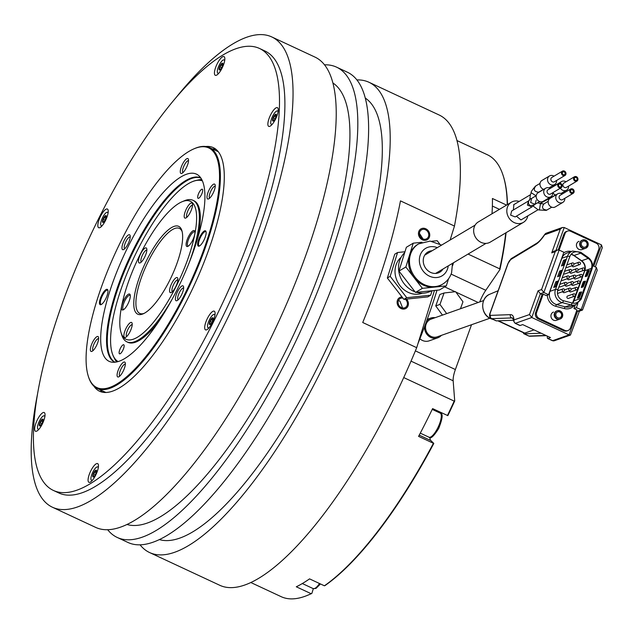 <?xml version="1.0" encoding="UTF-8"?>
<svg xmlns="http://www.w3.org/2000/svg" width="634" height="634" viewBox="0 0 634 634"><rect width="100%" height="100%" fill="white"/><g stroke="black" fill="none" stroke-linecap="round" stroke-linejoin="round"><path stroke-width="0.95" d="M559.148 250.058L543.853 292.504L548.576 294.707L563.872 252.261L559.148 250.058L557.254 250.05L555.21 251.658L541.547 289.572L538.06 290.808L540.366 293.74L542.118 294.556L543.203 294.176L536.673 312.285A4.692 4.28 -109.4 0 0 539.193 318.419L564.831 330.377A4.692 4.28 -109.4 0 0 567.921 330.552L566.844 330.932A4.692 4.28 -109.4 0 1 563.753 330.758L538.115 318.799A4.692 4.28 -109.4 0 1 535.595 312.665L542.118 294.556M576.663 310.668L577.606 311.112L569.039 334.879L531.799 317.507L540.366 293.74L543.853 292.504L541.547 289.572M567.921 330.552A4.692 4.28 -109.4 0 0 570.41 328.016L576.94 309.907L573.968 308.52L576.377 307.672L582.503 310.058L579.008 311.294L577.606 311.112L581.101 309.875L596.396 267.429L592.552 265.638M548.576 294.707L546.167 295.555L543.203 294.176M592.838 265.773L598.758 249.352A4.692 4.28 -109.4 0 0 596.237 243.218L570.6 231.259A4.692 4.28 -109.4 0 0 567.509 231.085A4.692 4.28 -109.4 0 0 565.021 233.621L559.109 250.042M573.968 308.52L575.284 304.883M579.008 241.316A4.375 3.994 70.6 0 0 579.032 249.408A4.375 3.994 70.6 0 0 581.917 249.574L585.182 248.425A4.375 3.994 70.6 0 1 579.69 244.066A4.375 3.994 70.6 0 1 582.266 240.167L582.741 240.001A4.375 3.994 70.6 0 0 582.765 248.092A4.375 3.994 70.6 0 0 588.233 244.359A4.375 3.994 70.6 0 0 582.741 240.001M553.514 312.063A4.375 3.994 70.6 0 0 553.545 320.154A4.375 3.994 70.6 0 0 556.43 320.313L559.687 319.164A4.375 3.994 70.6 0 1 554.195 314.805A4.375 3.994 70.6 0 1 556.779 310.914L557.246 310.747A4.375 3.994 70.6 0 0 557.278 318.831A4.375 3.994 70.6 0 0 562.738 315.106A4.375 3.994 70.6 0 0 557.246 310.747M561.486 265.939L563.888 265.099L565.924 259.433L563.523 260.281L561.486 265.939M559.656 271.035L562.049 270.187A7.814 2.132 -160.2 0 0 561.51 270.575L560.844 271.019A3.122 0.848 -160.2 0 0 559.663 271.043L557.611 276.693L560.012 275.845L562.049 270.187M555.78 281.789L558.174 280.941A7.814 2.132 -160.2 0 0 557.635 281.33L556.969 281.773A3.122 0.848 -160.2 0 0 555.788 281.789L553.736 287.448L556.137 286.6L558.174 280.941M569.839 256.556L557.912 289.659A8.131 7.418 70.6 0 0 562.279 300.294A8.131 7.418 70.6 0 0 563.531 300.746L572.169 303.028A8.131 7.418 70.6 0 0 576.266 302.878A8.131 7.418 70.6 0 0 580.578 298.487L591.435 268.372A8.131 7.418 70.6 0 0 588.241 258.418L580.689 253.148A8.131 7.418 70.6 0 0 574.15 252.158A8.131 7.418 70.6 0 0 569.839 256.556A3.122 0.848 -160.2 0 0 567.446 256.294L561.867 258.26A1.561 0.428 19.8 0 1 561.7 258.292M579.46 292.488L578.065 297.441L579.365 297.623L577.471 298.075M587.211 270.98L585.816 275.941L587.108 276.115L585.222 276.567M583.335 281.734L581.941 286.695L583.232 286.869L581.338 287.527M581.457 260.796A8.567 7.822 -109.4 0 1 584.683 270.773M571.48 271.146A1.252 1.141 70.6 0 1 570.814 271.82A1.252 1.252 0 0 0 571.282 269.759A1.252 1.252 0 0 0 569.982 269.458A1.252 1.141 70.6 0 0 569.586 271.471A1.252 1.141 70.6 0 0 570.814 271.82L564.783 273.951A1.252 1.141 -109.4 0 1 563.658 273.706M569.142 277.621A1.252 1.141 70.6 0 1 568.476 278.302A1.252 1.252 0 0 0 568.952 276.242A1.252 1.252 0 0 0 567.644 275.941A1.252 1.141 70.6 0 0 567.248 277.946A1.252 1.141 70.6 0 0 568.476 278.302L562.445 280.426A1.252 1.141 -109.4 0 1 561.328 280.188M566.804 284.103A1.252 1.141 70.6 0 1 566.146 284.777A1.252 1.252 0 0 0 566.614 282.716A1.252 1.252 0 0 0 565.314 282.423A1.252 1.141 70.6 0 0 564.918 284.428A1.252 1.141 70.6 0 0 566.146 284.777L560.115 286.909A1.252 1.141 -109.4 0 1 558.99 286.663M580.324 263.918A1.252 1.141 70.6 0 1 579.658 264.592A1.252 1.252 0 0 0 580.134 262.531A1.252 1.252 0 0 0 578.826 262.23A1.252 1.141 70.6 0 0 578.43 264.243A1.252 1.141 70.6 0 0 579.658 264.592L573.627 266.724A1.252 1.141 -109.4 0 1 572.082 265.717M584.5 269.648A1.252 1.141 70.6 0 1 583.835 270.322A1.252 1.252 0 0 0 584.302 268.261A1.252 1.252 0 0 0 583.003 267.968A1.252 1.141 70.6 0 0 582.606 269.973A1.252 1.141 70.6 0 0 583.835 270.322L577.804 272.454A1.252 1.141 -109.4 0 1 576.258 271.447M577.986 270.393A1.252 1.141 70.6 0 1 577.32 271.075A1.252 1.252 0 0 0 577.796 269.014A1.252 1.252 0 0 0 576.488 268.713A1.252 1.141 70.6 0 0 576.092 270.718A1.252 1.141 70.6 0 0 577.32 271.075L571.289 273.199A1.252 1.141 -109.4 0 1 569.744 272.2M582.163 276.131A1.252 1.141 70.6 0 1 581.497 276.804A1.252 1.252 0 0 0 581.972 274.744A1.252 1.252 0 0 0 580.665 274.443A1.252 1.141 70.6 0 0 580.269 276.456A1.252 1.141 70.6 0 0 581.497 276.804L575.466 278.936A1.252 1.141 -109.4 0 1 573.921 277.93M575.656 276.876A1.252 1.141 70.6 0 1 574.99 277.549A1.252 1.252 0 0 0 575.458 275.489A1.252 1.252 0 0 0 574.158 275.196A1.252 1.141 70.6 0 0 573.762 277.201A1.252 1.141 70.6 0 0 574.99 277.549L568.96 279.681A1.252 1.141 -109.4 0 1 567.406 278.675M579.825 282.606A1.252 1.141 70.6 0 1 579.167 283.287A1.252 1.252 0 0 0 579.635 281.227A1.252 1.252 0 0 0 578.335 280.925A1.252 1.141 70.6 0 0 577.939 282.93A1.252 1.141 70.6 0 0 579.167 283.287L573.136 285.411A1.252 1.141 -109.4 0 1 571.583 284.412M577.495 289.088A1.252 1.141 70.6 0 1 576.829 289.762A1.252 1.252 0 0 0 577.305 287.701A1.252 1.252 0 0 0 575.997 287.408A1.252 1.141 70.6 0 0 575.601 289.413A1.252 1.141 70.6 0 0 576.829 289.762L570.798 291.894A1.252 1.141 -109.4 0 1 569.253 290.887M573.318 283.358A1.252 1.141 70.6 0 1 572.653 284.032A1.252 1.252 0 0 0 573.128 281.971A1.252 1.252 0 0 0 571.82 281.67A1.252 1.141 70.6 0 0 571.424 283.683A1.252 1.141 70.6 0 0 572.653 284.032L566.622 286.164A1.252 1.141 -109.4 0 1 565.076 285.157M570.98 289.833A1.252 1.141 70.6 0 1 570.323 290.515A1.252 1.252 0 0 0 570.79 288.454A1.252 1.252 0 0 0 569.483 288.153A1.252 1.141 70.6 0 0 569.086 290.158A1.252 1.141 70.6 0 0 570.323 290.515L564.284 292.639A1.252 1.141 -109.4 0 1 562.738 291.64M573.659 293.883A1.252 1.252 0 0 1 575.252 295.492A1.252 1.252 0 0 1 574.491 296.244L568.46 298.376A1.252 1.141 -109.4 0 1 566.97 296.688A1.252 1.141 -109.4 0 1 567.628 296.015L573.659 293.883A1.252 1.141 70.6 0 0 573.263 295.896A1.252 1.141 70.6 0 0 575.157 295.571M564.474 290.586A1.252 1.141 70.6 0 1 563.808 291.26A1.252 1.252 0 0 0 564.276 289.199A1.252 1.252 0 0 0 562.976 288.898A1.252 1.141 70.6 0 0 562.58 290.911A1.252 1.141 70.6 0 0 563.808 291.26L557.777 293.391A1.252 1.141 -109.4 0 1 557.484 293.447M573.81 264.663A1.252 1.141 70.6 0 1 573.152 265.337A1.252 1.252 0 0 0 573.619 263.276A1.252 1.252 0 0 0 572.312 262.983A1.252 1.141 70.6 0 0 571.916 264.988A1.252 1.141 70.6 0 0 573.152 265.337L567.113 267.469A1.252 1.141 -109.4 0 1 565.996 267.223M578.779 297.663L580.799 292.052L579.896 292.345L581.616 291.894L579.365 297.623M578.065 297.441L577.479 298.162M577.843 297.211L577.471 298.02M586.529 276.155L588.55 270.552L587.647 270.837L589.366 270.385L587.108 276.115M585.816 275.941L585.23 276.654M585.594 275.703L585.222 276.511M582.654 286.909L584.675 281.306L583.771 281.591L585.491 281.139L583.232 286.869M581.941 286.695L581.354 287.408M581.719 286.457L581.346 287.265M565.924 259.449A7.814 2.132 -160.2 0 0 565.385 259.821L564.72 260.273A3.122 0.848 -160.2 0 0 563.539 260.289M576.377 307.672L577.828 303.646M596.396 267.429L597.228 270.163L582.503 310.058M555.939 250.517L564.228 227.527L601.468 244.89L602.3 247.632L595.342 266.938M558.221 249.875L563.943 234.001A4.692 4.28 -109.4 0 1 566.424 231.465L567.509 231.085M564.228 227.527L562.334 227.519L560.29 229.12L544.63 234.802A27.199 8.274 115 0 1 535.77 244.423A2.504 2.171 -121.1 0 1 536.633 243.29L511.416 258.529A2.504 2.171 -121.1 0 0 510.552 259.663A3.749 1.141 -65 0 0 508.088 263.475L490.439 312.451A3.749 1.141 -65 0 0 490.478 315.375L510.465 314.646A27.199 8.274 115 0 1 513.968 319.908L529.493 314.575L538.06 290.808M557.254 250.05L553.767 251.286L551.723 252.887L560.29 229.12M513.968 319.908A2.504 2.068 177.1 0 0 513.627 321.042L515.117 323.292A3.122 0.951 -65 0 0 515.418 323.292L531.799 317.507L529.493 314.575M547.142 336.012A24.694 7.513 115 0 1 547.388 337.89A3.122 0.951 -65 0 0 547.641 338.461A3.122 0.951 -65 0 0 547.942 338.461L550.478 337.565L522.678 324.6L520.142 325.496A3.122 0.951 115 0 1 519.84 325.496L515.117 323.292M547.942 338.461L552.666 340.664L569.039 334.879L570.441 335.061L579.413 311.151M490.439 312.451A2.504 0.682 -160.2 0 0 490.248 312.61C489.028 315.185 489.408 317.19 491.398 318.617L496.121 320.812A6.253 1.902 -65 0 0 496.422 320.875L513.564 320.249M483.639 300.564L431.088 319.124A9.375 8.559 70.6 0 0 425.549 327.469A9.375 8.559 70.6 0 0 431.152 336.456A9.375 8.559 -109.4 0 0 437.333 336.805L489.884 318.244M441.343 335.394A10.469 9.558 -109.4 0 1 437.698 337.835A10.469 9.558 -109.4 0 1 430.795 337.447A10.469 9.558 70.6 0 1 424.574 326.573M435.098 317.705A10.469 9.558 70.6 0 0 430.724 318.086A10.469 9.558 70.6 0 0 426.571 321.145M437.698 337.835L429.266 340.815A10.469 9.558 -109.4 0 1 422.363 340.418A10.469 9.558 70.6 0 1 419.89 338.786M403.723 377.571L454.198 401.108L454.713 400.973L453.167 380.788A18.758 5.706 115 0 1 455.378 369.535L471.522 324.735M442.453 315.106L435.748 305.905L439.869 294.469L444.077 292.987L439.956 304.423L446.669 313.616M442.001 412.988A15.628 4.755 -65 0 0 441.026 413.701M429.955 437.444A15.628 4.755 -65 0 0 430.827 440.551L419.225 435.146M454.713 400.973A243.21 73.996 115 0 1 447.842 415.642L432.602 408.605A243.836 74.186 115 0 1 418.575 436.374L433.418 443.293A243.836 74.186 115 0 1 324.402 585.8L325.115 585.499A243.21 73.996 115 0 0 433.814 443.412L430.827 440.551M479.748 301.935A18.758 5.706 115 0 1 485.779 290.285L451.091 274.102M506.083 232.686A243.21 73.996 115 0 1 499.909 269.601L485.779 290.285M456.971 140.566L487.3 154.712A243.836 74.186 115 0 1 493.648 159.086A243.836 74.186 115 0 1 503.372 176.3L503.61 177.06A243.21 73.996 115 0 1 507.469 204.56M313.323 588.669L311.849 593.408A243.21 73.996 115 0 1 308.766 594.803L308.029 595.112A243.836 74.186 115 0 1 281.163 596.673L250.834 582.527M182.156 231.656A46.892 14.265 -65 0 0 179.382 228.398A46.892 14.265 -65 0 0 148.728 260.55A46.892 14.265 115 0 0 139.734 313.394A46.892 14.265 115 0 0 144.013 313.426M169.397 280.965A48.453 14.741 115 0 1 143.07 313.87A48.453 14.741 115 0 1 147.017 259.575A48.453 14.741 -65 0 1 181.887 230.649A48.453 14.741 -65 0 1 169.397 280.965M124.05 337.89A76.12 23.157 115 0 1 121.015 332.517A76.12 23.157 115 0 1 137.221 260.479A76.12 23.157 115 0 1 181.998 201.77A76.12 23.157 115 0 1 192.364 202.65A76.12 23.157 115 0 1 175.792 287.075A76.12 23.157 115 0 1 124.05 337.89M175.642 286.933A8.282 2.52 -65 0 0 177.782 278.334A8.282 2.52 -65 0 0 171.822 283.279A8.282 2.52 -65 0 0 171.14 292.559A8.282 2.52 -65 0 0 175.642 286.933M190.279 212.39A8.282 2.52 -65 0 0 192.419 203.791A8.282 2.52 -65 0 0 186.451 208.737A8.282 2.52 -65 0 0 185.778 218.017A8.282 2.52 -65 0 0 190.279 212.39M144.6 257.261A8.282 2.52 -65 0 0 146.731 248.655A8.282 2.52 -65 0 0 140.772 253.6A8.282 2.52 -65 0 0 140.098 262.888A8.282 2.52 -65 0 0 144.6 257.261M129.962 331.804A8.282 2.52 -65 0 0 132.094 323.197A8.282 2.52 -65 0 0 126.134 328.143A8.282 2.52 -65 0 0 125.461 337.431A8.282 2.52 -65 0 0 129.962 331.804M192.53 240.476A8.749 2.663 115 0 1 187.775 246.42A8.749 2.663 115 0 1 188.488 236.609A8.749 2.663 115 0 1 194.789 231.386A8.749 2.663 115 0 1 192.53 240.476M127.925 303.924A8.749 2.663 115 0 1 123.17 309.875A8.749 2.663 115 0 1 123.884 300.064A8.749 2.663 115 0 1 130.184 294.834A8.749 2.663 115 0 1 127.925 303.924M177.9 279.816A6.562 1.997 -65 0 0 173.7 284.349A6.562 1.997 115 0 0 172.353 291.703M192.538 205.273A6.562 1.997 -65 0 0 188.338 209.806A6.562 1.997 115 0 0 186.99 217.161M146.85 250.137A6.562 1.997 -65 0 0 142.65 254.678A6.562 1.997 115 0 0 141.311 262.024M132.221 324.679A6.562 1.997 -65 0 0 128.02 329.22A6.562 1.997 115 0 0 126.673 336.567M188.377 246.071A7.814 2.377 115 0 1 188.021 246A7.814 2.377 115 0 1 189.518 237.195A7.814 2.377 115 0 1 194.622 231.838A7.814 2.377 115 0 1 194.907 232.068M123.773 309.527A7.814 2.377 115 0 1 123.408 309.455A7.814 2.377 115 0 1 124.914 300.651A7.814 2.377 115 0 1 130.018 295.293A7.814 2.377 115 0 1 130.303 295.523M172.4 298.725A78.109 23.767 -65 0 1 126.911 341.861A78.109 23.767 -65 0 1 124.874 340.458A78.109 23.767 115 0 1 121.76 334.942L121.015 332.517M181.998 201.77L184.335 200.78A78.109 23.767 115 0 1 192.942 200.281A78.109 23.767 115 0 1 194.979 201.683A78.109 23.767 -65 0 1 189.13 262.856M158.825 321.39A78.109 23.767 115 0 1 127.886 342.32L126.911 341.861M192.942 200.281L193.925 200.74A78.109 23.767 115 0 1 195.961 202.135A78.109 23.767 115 0 1 197.776 237.893M202.397 180.872A99.72 30.337 -65 0 0 192.07 181.792A99.72 30.337 -65 0 0 133.409 258.704A99.72 30.337 -65 0 0 112.178 353.075A99.72 30.337 -65 0 0 116.157 360.112A99.72 30.337 -65 0 0 118.114 361.578M201.343 194.876A5.001 1.522 115 0 1 198.07 198.307A5.001 1.522 115 0 1 199.028 192.665A5.001 1.522 115 0 1 202.301 189.241A5.001 1.522 115 0 1 201.343 194.876M122.782 350.388A5.001 1.522 115 0 1 119.517 353.82A5.001 1.522 115 0 1 120.476 348.177A5.001 1.522 115 0 1 123.741 344.753A5.001 1.522 115 0 1 122.782 350.388M202.246 180.531A100.037 30.432 -65 0 0 192.443 181.633A100.037 30.432 -65 0 0 192.253 181.712M112.242 353.265A100.037 30.432 -65 0 0 112.297 353.455A100.037 30.432 -65 0 0 116.291 360.516A100.037 30.432 -65 0 0 117.75 361.681M116.664 361.951A101.614 30.915 115 0 1 114.271 357.972M197.166 180.238A101.614 30.915 115 0 1 201.755 179.525M106.464 359.502A103.287 31.423 115 0 1 128.559 245.73A103.287 31.423 115 0 1 198.751 175.626A103.287 31.423 115 0 1 199.155 175.998A103.287 31.423 -65 0 1 180.92 281.829A103.287 31.423 -65 0 1 111.75 362.149A103.287 31.423 -65 0 1 106.464 359.502M194.139 148.76A132.237 40.227 115 0 0 116.355 250.747A132.237 40.227 115 0 0 88.197 375.883A132.237 40.227 115 0 0 93.475 385.218A132.237 40.227 -65 0 0 183.353 296.942A132.237 40.227 -65 0 0 212.144 150.282A132.237 40.227 115 0 0 194.139 148.76L194.868 148.443A132.863 40.417 115 0 1 209.513 147.595A132.863 40.417 115 0 1 212.969 149.981A132.863 40.417 -65 0 1 187.054 291.244A132.863 40.417 -65 0 1 97.192 388.412L105.688 392.375A132.863 40.417 115 0 0 105.933 392.486M122.417 249.503A8.202 2.496 -65 0 0 123.535 249.598A8.202 2.496 -65 0 0 128.361 243.274A8.202 2.496 -65 0 0 130.105 235.507A8.202 2.496 -65 0 0 129.78 234.929A8.202 2.496 -65 0 0 124.201 240.405A8.202 2.496 -65 0 0 122.417 249.503M90.82 351.26A8.202 2.496 -65 0 0 91.938 351.355A8.202 2.496 -65 0 0 96.764 345.023A8.202 2.496 -65 0 0 98.516 337.256A8.202 2.496 -65 0 0 98.191 336.678A8.202 2.496 -65 0 0 92.612 342.154A8.202 2.496 -65 0 0 90.82 351.26M117.536 376.794A8.202 2.496 -65 0 0 118.653 376.889A8.202 2.496 -65 0 0 123.479 370.557A8.202 2.496 -65 0 0 125.231 362.791A8.202 2.496 -65 0 0 124.906 362.212A8.202 2.496 -65 0 0 119.327 367.688A8.202 2.496 -65 0 0 117.536 376.794M175.84 300.579A8.202 2.496 -65 0 0 176.965 300.667A8.202 2.496 -65 0 0 181.792 294.342A8.202 2.496 -65 0 0 183.535 286.576A8.202 2.496 -65 0 0 183.21 285.997A8.202 2.496 -65 0 0 177.631 291.474A8.202 2.496 -65 0 0 175.84 300.579M207.437 198.822A8.202 2.496 -65 0 0 208.554 198.917A8.202 2.496 -65 0 0 213.381 192.593A8.202 2.496 -65 0 0 215.124 184.827A8.202 2.496 -65 0 0 214.799 184.248A8.202 2.496 -65 0 0 209.22 189.725A8.202 2.496 -65 0 0 207.437 198.822M180.722 173.288A8.202 2.496 -65 0 0 181.839 173.383A8.202 2.496 -65 0 0 186.665 167.059A8.202 2.496 -65 0 0 188.409 159.292A8.202 2.496 -65 0 0 188.084 158.714A8.202 2.496 -65 0 0 182.505 164.19A8.202 2.496 -65 0 0 180.722 173.288M198.109 245.992A8.44 2.568 115 0 1 199.948 236.625A8.44 2.568 115 0 1 205.685 230.99A8.44 2.568 115 0 1 206.018 231.592A8.44 2.568 115 0 1 204.227 239.573A8.44 2.568 115 0 1 199.258 246.087A8.44 2.568 115 0 1 198.109 245.992M107.511 289.516A8.44 2.568 115 0 1 107.851 290.11A8.44 2.568 115 0 1 106.052 298.099A8.44 2.568 115 0 1 101.083 304.605A8.44 2.568 115 0 1 99.934 304.51A8.44 2.568 115 0 1 101.773 295.151A8.44 2.568 115 0 1 107.511 289.516M88.197 375.883L88.435 376.644A132.863 40.417 115 0 0 93.737 386.027A132.863 40.417 -65 0 0 97.192 388.412M209.513 147.595L218.009 151.566A132.863 40.417 115 0 1 218.254 151.677M102.486 392.208A134.424 40.893 115 0 1 100.053 389.744M212.374 148.935A134.424 40.893 115 0 1 215.822 149.212M205.678 146.509A134.424 40.893 -65 0 1 213.278 147.627A134.424 40.893 -65 0 1 219.007 215.425A134.424 40.893 115 0 1 162.573 341.805A134.424 40.893 115 0 1 99.633 391.273A134.424 40.893 115 0 1 93.895 386.177M53.383 490.431A243.836 74.186 115 0 0 167.558 400.696A243.836 74.186 115 0 0 269.925 171.457A243.836 74.186 -65 0 0 259.528 48.469A243.836 74.186 -65 0 0 145.352 138.212A243.836 74.186 -65 0 0 42.985 367.443A243.836 74.186 115 0 0 53.383 490.431L58.78 492.951A243.836 74.186 115 0 0 172.955 403.208A243.836 74.186 115 0 0 275.322 173.97A243.836 74.186 -65 0 0 264.925 50.989L259.528 48.469M224.436 61.807A10.318 3.138 -65 0 0 224.674 57.512A10.318 3.138 -65 0 0 220.014 59.231A10.318 3.138 -65 0 0 214.839 70.097A10.318 3.138 -65 0 0 216.416 75.232A10.318 3.138 -65 0 0 224.436 61.807M277.866 112.876A10.318 3.138 -65 0 0 278.104 108.58A10.318 3.138 -65 0 0 273.444 110.3A10.318 3.138 -65 0 0 268.269 121.165A10.318 3.138 -65 0 0 269.846 126.301A10.318 3.138 -65 0 0 277.866 112.876M214.688 316.374A10.318 3.138 -65 0 0 214.926 312.087A10.318 3.138 -65 0 0 210.258 313.806A10.318 3.138 -65 0 0 205.083 324.663A10.318 3.138 -65 0 0 206.66 329.807A10.318 3.138 -65 0 0 214.688 316.374M98.072 468.803A10.318 3.138 -65 0 0 98.31 464.516A10.318 3.138 -65 0 0 93.65 466.236A10.318 3.138 -65 0 0 88.475 477.101A10.318 3.138 -65 0 0 90.052 482.236A10.318 3.138 -65 0 0 98.072 468.803M44.642 417.735A10.318 3.138 -65 0 0 44.879 413.447A10.318 3.138 -65 0 0 40.219 415.167A10.318 3.138 -65 0 0 35.044 426.024A10.318 3.138 -65 0 0 36.621 431.168A10.318 3.138 -65 0 0 44.642 417.735M107.828 214.237A10.318 3.138 -65 0 0 108.065 209.949A10.318 3.138 -65 0 0 103.397 211.669A10.318 3.138 -65 0 0 98.222 222.526A10.318 3.138 -65 0 0 99.8 227.661A10.318 3.138 -65 0 0 107.828 214.237M37.501 394.15A259.464 78.941 -65 0 0 52.448 507.24A259.464 78.941 -65 0 0 91.256 500.345A259.464 78.941 115 0 0 254.995 255.597A259.464 78.941 115 0 0 271.796 36.946A259.464 78.941 115 0 0 232.987 43.841A259.464 78.941 -65 0 0 175.555 98.175M324.521 64.819A259.464 78.941 115 0 1 336.567 67.156A259.464 78.941 115 0 1 319.766 285.807A259.464 78.941 115 0 1 156.027 530.555A259.464 78.941 115 0 1 117.219 537.45A259.464 78.941 115 0 1 107.677 529.723M336.567 67.156L347.369 72.197A259.464 78.941 115 0 1 330.568 290.84A259.464 78.941 115 0 1 166.821 535.587A259.464 78.941 115 0 1 128.013 542.482L117.219 537.45M356.902 79.924A259.464 78.941 115 0 1 368.956 82.261A259.464 78.941 115 0 1 352.155 300.912A259.464 78.941 115 0 1 188.409 545.66A259.464 78.941 115 0 1 149.6 552.555L219.768 585.285A259.464 78.941 -65 0 0 258.577 578.39A259.464 78.941 115 0 0 416.696 347.686L434.456 290.483M149.6 552.555A259.464 78.941 115 0 1 140.059 544.828M271.796 36.946L314.979 57.092A259.464 78.941 115 0 1 298.178 275.735A259.464 78.941 115 0 1 134.44 520.482A259.464 78.941 115 0 1 95.623 527.377L52.448 507.24M159.372 539.589A243.836 74.186 115 0 0 192.681 531.91A243.836 74.186 -65 0 0 344.563 306.967A243.836 74.186 -65 0 0 365.295 98.08M368.956 82.261L439.124 114.992A259.464 78.941 115 0 1 454.459 226.061L400.482 200.883A259.464 78.941 115 0 1 362.727 322.508L416.696 347.686M332.913 82.975A243.836 74.186 -65 0 1 312.182 291.862A243.836 74.186 -65 0 1 160.299 516.805A243.836 74.186 115 0 1 126.982 524.484M450.124 240.017L454.459 226.061M422.688 238.828A5.159 4.486 59.2 0 0 426.737 238.725A5.159 4.486 59.2 0 0 428.719 234.168A5.159 4.486 59.2 0 0 425.509 229.754A5.159 4.486 59.2 0 0 421.459 229.865A5.159 4.486 59.2 0 0 419.478 234.414A5.159 4.486 59.2 0 0 422.688 238.828M402.939 298.115A5.159 4.486 59.2 0 0 400.109 298.614A5.159 4.486 59.2 0 0 398.136 303.163A5.159 4.486 59.2 0 0 401.346 307.577A5.159 4.486 59.2 0 0 405.395 307.474A5.159 4.486 59.2 0 0 405.284 299.216L403.898 299.359L387.35 278.009L394.744 254.194L397.566 252.514L404.967 251.753M432.047 290.729L430.652 295.214L427.831 296.894L405.284 299.216M454.198 401.108A243.836 74.186 115 0 1 447.445 415.524M437.016 290.221A243.836 74.186 115 0 1 417.933 343.707M468.066 254.076L499.719 268.84A243.836 74.186 115 0 0 505.766 232.876M506.574 205.099L492.428 198.497A243.836 74.186 115 0 1 492.008 213.777M503.372 176.3A243.836 74.186 115 0 1 507.263 204.687M324.402 585.8L309.558 578.874A243.836 74.186 115 0 1 296.292 586.783L311.136 593.701A243.836 74.186 115 0 1 308.029 595.112M433.814 443.412L433.418 443.293M311.849 593.408L311.136 593.701M499.909 269.601L499.719 268.84M423.029 238.97L419.439 233.383M402.614 307.973L399.888 301.047L398.414 300.635M448.523 278.801L446.328 285.871L422.387 288.335L415.508 292.433L398.968 271.083L406.362 247.268L413.241 243.171L421.99 242.267M422.387 288.335L405.847 266.985L398.968 271.083M430.652 295.214L406.719 297.679L390.172 276.329L387.35 278.009M406.719 297.679L403.898 299.359M446.328 285.871L439.449 289.968L415.508 292.433M431.809 241.253L437.183 240.706L439.655 243.9M453.508 262.753L452.621 265.606M405.847 266.985L409.54 255.074A23.442 20.383 -120.8 0 1 417.782 244.383L418.686 243.844A23.442 20.383 -120.8 0 0 410.444 254.543A23.442 20.383 59.2 0 0 418.044 280.41A23.442 20.383 59.2 0 0 442.69 284.119C447.049 281.441 450.021 277.613 451.614 272.636L452.486 263.364M442.69 284.119L441.787 284.658A23.442 20.383 59.2 0 1 434.361 287.099A23.442 20.383 59.2 0 1 414.121 277.66A23.442 20.383 59.2 0 1 409.54 255.074L413.241 243.171M442.976 269.03A11.721 10.192 -120.8 0 1 439.845 272.168A11.721 10.192 -120.8 0 1 430.644 272.414A11.721 10.192 -120.8 0 1 423.346 262.373A11.721 10.192 -120.8 0 1 427.839 252.031A11.721 10.192 -120.8 0 1 432.095 250.771M390.172 276.329L397.566 252.514M401.076 257.341A21.104 18.346 -120.8 0 0 395.893 265.369A21.104 18.346 59.2 0 0 401.615 287.551A21.104 18.346 59.2 0 0 422.45 293.185M404.69 252.665A23.442 20.383 -120.8 0 0 399.507 261.057A23.442 20.383 59.2 0 0 415.048 291.838M416.522 292.329A23.442 20.383 59.2 0 0 431.5 290.784M519.23 201.422A11.721 10.192 59.2 0 0 512.534 201.644A11.721 10.192 59.2 0 0 511.424 202.206L478.258 221.979A11.721 10.192 59.2 0 0 475.151 236.641A11.721 10.192 59.2 0 0 489.147 242.679A11.721 10.192 59.2 0 0 490.264 242.117L523.43 222.344A11.721 10.192 59.2 0 0 527.829 215.853M511.424 202.206A11.721 10.192 59.2 0 0 508.317 216.868A11.721 10.192 59.2 0 0 522.321 222.906A11.721 10.192 59.2 0 0 523.43 222.344M513.905 204.623L513.334 210.005M516.409 216.178L520.95 219.927L521.552 219.57M510.639 215.124L515.157 216.923L531.942 206.914L527.425 205.115L528.439 201.002L511.654 211.003L510.639 215.124M563.079 171.877A1.561 1.355 59.2 0 0 564.379 174.715A1.561 1.355 59.2 0 0 563.079 171.877M577.003 178.376A1.561 1.355 59.2 0 0 574.499 179.43A1.561 1.355 59.2 0 0 577.003 178.376M572.597 192.57A1.561 1.355 59.2 0 0 571.297 189.74A1.561 1.355 59.2 0 0 572.597 192.57M558.673 186.071A1.561 1.355 59.2 0 0 561.185 185.017A1.561 1.355 59.2 0 0 558.673 186.071M278.072 111.909A7.346 2.235 115 0 0 277.518 110.99A7.346 2.235 115 0 0 271.297 119.509A7.346 2.235 -65 0 0 271.312 124.304A7.346 2.235 -65 0 0 272.366 124.137M272.826 118.598A3.749 1.141 115 0 1 274.506 115.269A3.749 1.141 115 0 1 276.099 114.318A3.749 1.141 115 0 1 276.25 114.58A3.749 1.141 115 0 1 276.004 116.704A3.749 1.141 115 0 1 274.324 120.032A3.749 1.141 115 0 1 273.246 121.023A3.749 1.141 115 0 1 272.731 120.983A3.749 1.141 115 0 1 272.826 118.598L273.206 119.287L272.826 118.598L274.49 116.236L275.941 116.91M275.576 115.499L274.506 115.269L274.49 116.236M276.099 114.318L274.506 115.269M272.731 120.983L273.492 120.864L272.731 120.983L273.294 119.327M214.886 315.415A7.346 2.235 115 0 0 214.34 314.488A7.346 2.235 115 0 0 208.118 323.007A7.346 2.235 -65 0 0 208.126 327.81A7.346 2.235 -65 0 0 209.188 327.635M209.64 322.096A3.749 1.141 115 0 1 211.328 318.767A3.749 1.141 115 0 1 212.913 317.816A3.749 1.141 115 0 1 213.064 318.078A3.749 1.141 115 0 1 212.826 320.202A3.749 1.141 115 0 1 211.146 323.53A3.749 1.141 115 0 1 210.06 324.529A3.749 1.141 115 0 1 209.553 324.481A3.749 1.141 115 0 1 209.64 322.096L210.02 322.785L209.64 322.096L211.312 319.742L212.755 320.416M212.398 319.005L211.328 318.767L211.312 319.742M212.913 317.816L211.328 318.767M209.553 324.481L210.314 324.362L209.553 324.481L210.116 322.825M98.278 467.844A7.346 2.235 115 0 0 97.723 466.925A7.346 2.235 115 0 0 91.502 475.437A7.346 2.235 -65 0 0 91.518 480.239A7.346 2.235 -65 0 0 92.572 480.065M93.032 474.533A3.749 1.141 115 0 1 94.712 471.197A3.749 1.141 115 0 1 96.305 470.246A3.749 1.141 115 0 1 96.455 470.515A3.749 1.141 115 0 1 96.217 472.631A3.749 1.141 115 0 1 94.529 475.968A3.749 1.141 115 0 1 93.452 476.958A3.749 1.141 115 0 1 92.936 476.911A3.749 1.141 115 0 1 93.032 474.533L93.412 475.215L93.032 474.533L94.696 472.171L96.146 472.845M95.782 471.434L94.712 471.197L94.696 472.171M96.305 470.246L94.712 471.197M92.936 476.911L93.697 476.8L92.936 476.911L93.507 475.254M44.848 416.776A7.346 2.235 115 0 0 44.301 415.856A7.346 2.235 115 0 0 38.072 424.368A7.346 2.235 -65 0 0 38.088 429.17A7.346 2.235 -65 0 0 39.142 428.996M39.601 423.457A3.749 1.141 115 0 1 41.281 420.128A3.749 1.141 115 0 1 42.874 419.177A3.749 1.141 115 0 1 43.025 419.446A3.749 1.141 115 0 1 42.787 421.562A3.749 1.141 115 0 1 41.099 424.891A3.749 1.141 115 0 1 40.021 425.889A3.749 1.141 115 0 1 39.506 425.842A3.749 1.141 115 0 1 39.601 423.457L39.982 424.146L39.601 423.457L41.265 421.103L42.716 421.776M42.359 420.366L41.281 420.128L41.265 421.103M42.874 419.177L41.281 420.128M39.506 425.842L40.267 425.723L39.506 425.842L40.077 424.186M108.026 213.27A7.346 2.235 115 0 0 107.479 212.35A7.346 2.235 115 0 0 101.258 220.87A7.346 2.235 -65 0 0 101.266 225.672A7.346 2.235 -65 0 0 102.328 225.498M102.779 219.958A3.749 1.141 115 0 1 104.467 216.63A3.749 1.141 115 0 1 106.06 215.679A3.749 1.141 115 0 1 106.203 215.94A3.749 1.141 115 0 1 105.965 218.064A3.749 1.141 115 0 1 104.285 221.393A3.749 1.141 115 0 1 103.199 222.383A3.749 1.141 115 0 1 102.692 222.344A3.749 1.141 115 0 1 102.779 219.958L103.16 220.648L102.779 219.958L104.452 217.605L105.894 218.278M105.537 216.86L104.467 216.63L104.452 217.605M106.06 215.679L104.467 216.63M102.692 222.344L103.453 222.225L102.692 222.344L103.255 220.687M224.642 60.84A7.346 2.235 115 0 0 224.087 59.921A7.346 2.235 115 0 0 217.866 68.44A7.346 2.235 -65 0 0 217.882 73.235A7.346 2.235 -65 0 0 218.936 73.069M219.396 67.529A3.749 1.141 115 0 1 221.076 64.192A3.749 1.141 115 0 1 222.669 63.249A3.749 1.141 115 0 1 222.819 63.511A3.749 1.141 115 0 1 222.582 65.627A3.749 1.141 115 0 1 220.894 68.963A3.749 1.141 115 0 1 219.816 69.954A3.749 1.141 115 0 1 219.301 69.914A3.749 1.141 115 0 1 219.396 67.529L219.776 68.218L219.396 67.529L221.06 65.167L222.51 65.841M222.146 64.43L221.076 64.192L221.06 65.167M222.669 63.249L221.076 64.192M219.301 69.914L220.061 69.795L219.301 69.914L219.871 68.258M199.655 245.881A7.814 2.377 115 0 1 199.131 245.826A7.814 2.377 115 0 1 198.933 245.683A7.814 2.377 115 0 1 200.455 237.378A7.814 2.377 115 0 1 205.741 231.664A7.814 2.377 115 0 1 205.947 231.798A7.814 2.377 115 0 1 206.113 232.02M101.48 304.399A7.814 2.377 115 0 1 100.957 304.344A7.814 2.377 115 0 1 100.758 304.209A7.814 2.377 115 0 1 102.28 295.896A7.814 2.377 115 0 1 107.566 290.182A7.814 2.377 115 0 1 107.772 290.324A7.814 2.377 115 0 1 107.938 290.538M130.232 236.902A6.562 1.997 115 0 0 125.801 241.823A6.562 1.997 115 0 0 124.565 248.71A6.562 1.997 -65 0 0 124.684 248.797M98.635 338.651A6.562 1.997 115 0 0 94.212 343.573A6.562 1.997 115 0 0 92.976 350.459A6.562 1.997 -65 0 0 93.087 350.547M125.35 364.185A6.562 1.997 115 0 0 120.928 369.107A6.562 1.997 115 0 0 119.691 375.994A6.562 1.997 -65 0 0 119.802 376.081M183.662 287.971A6.562 1.997 115 0 0 179.232 292.892A6.562 1.997 115 0 0 177.995 299.779A6.562 1.997 -65 0 0 178.114 299.866M215.251 186.222A6.562 1.997 115 0 0 210.821 191.143A6.562 1.997 115 0 0 209.585 198.03A6.562 1.997 -65 0 0 209.703 198.117M188.536 160.687A6.562 1.997 115 0 0 184.106 165.609A6.562 1.997 115 0 0 182.869 172.496A6.562 1.997 -65 0 0 182.988 172.583M460.466 308.742L462.971 301.792L455.584 291.672L444.077 292.987M435.748 305.905L439.956 304.423M545.882 335.426L528.938 336.044L524.215 333.841L541.159 333.222M524.215 333.841A6.253 1.902 115 0 1 523.922 333.785A6.253 1.902 115 0 1 523.422 332.731M534.002 329.886L524.77 333.08A6.253 1.902 115 0 1 524.175 333.08L497.88 320.82M585.412 248.33A4.375 3.994 70.6 0 0 582.503 240.096M585.222 241.269A3.154 2.885 -109.4 0 1 586.918 245.398A3.154 2.885 -109.4 0 1 583.169 246.991A3.154 2.885 -109.4 0 1 581.473 242.862A3.154 2.885 -109.4 0 1 585.222 241.269M559.925 319.076A4.375 3.994 70.6 0 0 557.017 310.834M559.735 312.015A3.154 2.885 -109.4 0 1 561.431 316.144A3.154 2.885 -109.4 0 1 557.674 317.729A3.154 2.885 -109.4 0 1 555.978 313.6A3.154 2.885 -109.4 0 1 559.735 312.015M563.047 175.499A2.504 2.171 -120.8 0 1 564.411 171.093A2.504 2.171 59.2 0 1 563.047 175.499M565.013 175.444L554.393 181.768A2.504 2.171 59.2 0 1 552.436 181.823A2.504 2.171 -120.8 0 1 551.834 177.472L562.445 171.148M563.174 175.087A2.029 1.767 -120.8 0 1 564.284 171.505A2.029 1.767 59.2 0 1 563.174 175.087M543.71 189.392A5.001 4.351 59.2 0 1 543.124 189.162A5.001 4.351 -120.8 0 1 540.01 184.882A5.001 4.351 -120.8 0 1 541.927 180.468L549.496 175.959A5.001 4.351 -120.8 0 1 553.419 175.856A5.001 4.351 59.2 0 1 554.005 176.181M549.036 187.878L554.615 184.549A5.001 4.351 59.2 0 1 550.684 184.653A5.001 4.351 -120.8 0 1 547.578 180.373A5.001 4.351 -120.8 0 1 549.496 175.959M554.615 184.549A5.001 4.351 59.2 0 0 556.573 180.476M559.243 187.743A2.504 2.171 -120.8 0 1 560.607 183.345A2.504 2.171 59.2 0 1 559.243 187.743M561.209 187.696L550.589 194.02A2.504 2.171 59.2 0 1 548.632 194.075A2.504 2.171 -120.8 0 1 548.03 189.725L558.641 183.4M559.37 187.331A2.029 1.767 -120.8 0 1 560.48 183.757A2.029 1.767 59.2 0 1 559.37 187.331M545.692 188.211A5.001 4.351 -120.8 0 0 543.774 192.625A5.001 4.351 -120.8 0 0 546.888 196.905A5.001 4.351 59.2 0 0 550.811 196.802L543.251 201.311A5.001 4.351 59.2 0 1 539.32 201.414A5.001 4.351 -120.8 0 1 536.206 197.134A5.001 4.351 -120.8 0 1 538.131 192.72L545.692 188.211A5.001 4.351 -120.8 0 1 549.615 188.108A5.001 4.351 59.2 0 1 550.201 188.433M550.811 196.802A5.001 4.351 59.2 0 0 552.769 192.728M571.266 193.354A2.504 2.171 -120.8 0 1 572.629 188.956A2.504 2.171 59.2 0 1 571.266 193.354M573.231 193.299L562.612 199.631A2.504 2.171 59.2 0 1 560.654 199.678A2.504 2.171 -120.8 0 1 560.052 195.335L570.663 189.003M571.393 192.942A2.029 1.767 -120.8 0 1 572.502 189.368A2.029 1.767 59.2 0 1 571.393 192.942M557.714 193.814A5.001 4.351 -120.8 0 0 555.796 198.228A5.001 4.351 -120.8 0 0 558.911 202.515A5.001 4.351 59.2 0 0 562.834 202.412L555.273 206.914A5.001 4.351 59.2 0 1 551.342 207.025A5.001 4.351 -120.8 0 1 548.228 202.737A5.001 4.351 -120.8 0 1 550.154 198.323L557.714 193.814A5.001 4.351 -120.8 0 1 561.637 193.711A5.001 4.351 59.2 0 1 562.231 194.036M562.834 202.412A5.001 4.351 59.2 0 0 564.791 198.331M575.07 181.102A2.504 2.171 -120.8 0 1 576.433 176.704A2.504 2.171 59.2 0 1 575.07 181.102M577.035 181.055L566.416 187.379A2.504 2.171 59.2 0 1 564.458 187.426A2.504 2.171 -120.8 0 1 563.856 183.083L574.467 176.751M575.196 180.69A2.029 1.767 -120.8 0 1 576.306 177.116A2.029 1.767 59.2 0 1 575.196 180.69M555.733 194.995A5.001 4.351 59.2 0 1 555.146 194.773A5.001 4.351 -120.8 0 1 552.832 192.688M553.252 186.618A5.001 4.351 -120.8 0 1 553.95 186.071L561.518 181.57A5.001 4.351 -120.8 0 1 565.441 181.467A5.001 4.351 59.2 0 1 566.027 181.784M561.058 193.489L566.637 190.16A5.001 4.351 59.2 0 1 562.707 190.263A5.001 4.351 -120.8 0 1 560.393 188.179M560.036 183.163A5.001 4.351 -120.8 0 1 561.518 181.57M566.637 190.16A5.001 4.351 59.2 0 0 568.595 186.079M406.545 299.082A6.253 5.437 -120.8 0 1 405.95 308.417A6.253 5.437 -120.8 0 1 401.045 308.544A6.253 5.437 -120.8 0 1 397.153 303.195A6.253 5.437 -120.8 0 1 399.555 297.671A6.253 5.437 -120.8 0 1 402.067 296.997M425.802 228.795A6.253 5.437 -120.8 0 1 429.701 234.144A6.253 5.437 -120.8 0 1 427.3 239.66A6.253 5.437 -120.8 0 1 422.387 239.795A6.253 5.437 -120.8 0 1 418.495 234.437A6.253 5.437 -120.8 0 1 420.897 228.922A6.253 5.437 -120.8 0 1 425.802 228.795M535.77 244.423L510.552 259.663M551.723 252.887L555.21 251.658M563.634 252.918A11.253 10.271 -109.4 0 1 571.329 251.5M547.324 295.151A11.253 10.271 70.6 0 0 555.772 306.301L564.411 308.584A11.253 10.271 70.6 0 0 574.491 305.16M563.531 300.746A3.122 1.086 104.8 0 1 562.223 302.616A9.692 8.844 -109.4 0 1 560.725 302.077A9.692 8.844 -109.4 0 1 555.519 289.397L567.446 256.294A9.692 8.844 -109.4 0 1 572.589 251.056L567.01 253.029A9.692 8.844 70.6 0 0 561.867 258.26L549.94 291.371A9.692 8.844 70.6 0 0 555.146 304.043A9.692 8.844 70.6 0 0 556.644 304.589L565.282 306.864A9.692 8.844 70.6 0 0 570.172 306.69L575.743 304.716A9.692 8.844 -109.4 0 1 570.862 304.899L562.223 302.616L556.644 304.589A1.561 0.539 -75.2 0 0 555.772 306.301M564.411 308.584A1.561 0.539 104.8 0 1 565.282 306.864L570.862 304.899A3.122 1.086 -75.2 0 0 572.169 303.028M549.773 291.402A1.561 0.428 -160.2 0 0 549.94 291.371L555.519 289.397A3.122 0.848 19.8 0 1 557.912 289.659M573.722 301.213A3.122 0.848 19.8 0 1 573.715 301.023A3.122 0.848 19.8 0 1 573.96 300.825L580.578 298.487A3.122 0.848 19.8 0 1 581.132 299.288L591.982 269.173A3.122 0.848 -160.2 0 0 591.435 268.372L584.81 270.71L573.96 300.825A8.131 7.418 -109.4 0 1 572.637 303.131M581.212 260.614A3.122 0.792 -55.1 0 0 581.307 260.756A3.122 0.792 -55.1 0 0 581.624 260.756L588.241 258.418A3.122 0.792 -55.1 0 0 588.257 257.507L580.696 252.237A3.122 0.792 124.9 0 1 580.689 253.148L574.063 255.486L581.624 260.756A8.131 7.418 -109.4 0 1 584.81 270.71A3.122 0.848 -160.2 0 0 584.564 270.908A3.122 0.848 -160.2 0 0 584.572 271.106M571.163 254.242A8.131 7.418 -109.4 0 1 574.063 255.486A3.122 0.792 124.9 0 1 573.746 255.478A3.122 0.792 124.9 0 1 573.659 255.343M591.736 269.371A3.122 0.848 -160.2 0 0 591.982 269.173C593.329 264.465 592.085 260.582 588.257 257.507M563.428 265.258L565.385 259.821M565.14 260.217L563.309 265.297M562.849 265.464L564.72 260.273M558.974 276.218L560.844 271.019M559.553 276.012L561.51 270.575M561.264 270.972L559.434 276.052M555.099 286.964L556.969 281.773M555.677 286.766L557.635 281.33M557.389 281.726L555.558 286.806M601.468 244.89L593.789 266.217M565.021 233.621L563.943 234.001M563.753 330.758L564.831 330.377M539.193 318.419L538.115 318.799M535.595 312.665L536.673 312.285M544.868 234.564A2.504 2.282 -109.4 0 1 546.199 233.209L544.717 234.422C541.594 238.97 538.908 241.926 536.633 243.29M508.088 263.475A2.504 0.682 -160.2 0 0 507.897 263.633A2.504 0.682 -160.2 0 0 507.945 263.879M491.398 318.617A6.253 1.902 -65 0 0 491.699 318.672L511.686 317.943A24.694 7.513 115 0 1 512.858 318.165L513.627 321.042M490.478 315.375A2.504 2.354 87.9 0 0 491.699 318.672L496.422 320.875M510.465 314.646A2.504 2.354 87.9 0 0 511.686 317.943L513.168 318.633M514.079 320.019A2.504 2.282 70.6 0 0 515.418 323.292L520.142 325.496M554.314 340.759A2.504 2.282 -109.4 0 1 552.666 340.664A3.122 0.951 115 0 1 552.365 340.664L554.314 340.759L570.441 335.061M546.373 335.655L529.969 336.25A2.504 2.354 -92.1 0 1 528.938 336.044A6.253 1.902 115 0 1 528.645 335.98L523.922 333.785M493.212 319.457L490.51 318.561C480.445 314.504 479.993 297.742 489.931 294.176L489.931 294.176A13.322 12.165 70.6 0 0 482.696 306.159A13.322 12.165 70.6 0 0 490.645 318.561A13.322 12.165 70.6 0 0 493.094 319.401M455.378 369.535L415.381 350.879M478.171 302.489L455.901 292.108M455.093 291.727L444.664 286.861M453.167 380.788L411.03 361.142M200.899 178.083A101.614 30.915 -65 0 0 132.308 253.655A101.614 30.915 -65 0 0 112.971 360.698A101.614 30.915 -65 0 0 115.016 362.22M200.756 177.877A101.717 30.947 -65 0 0 131.975 252.491A101.717 30.947 -65 0 0 112.218 360.469A101.717 30.947 -65 0 0 114.762 362.244M319.512 583.518A13.282 4.042 115 0 1 313.164 588.598L302.323 583.542M432.222 409.39L440.218 413.114A13.282 4.042 115 0 1 437.674 428.093A13.282 4.042 115 0 1 428.988 437.198L420.279 433.141M437.341 247.64A16.008 13.916 59.2 0 0 420.025 255.653A16.008 13.916 59.2 0 0 429.472 276.178A16.008 13.916 59.2 0 0 447.659 268.547A16.008 13.916 59.2 0 0 448.222 265.9M543.536 189.336L538.631 192.229C534.113 191.65 533.154 189.566 535.762 185.992L535.445 186.15C531.886 190.343 530.5 192.546 531.284 192.768L530.373 194.773L529.81 199.639M531.284 192.768L536.039 195.787M535.445 186.15L540.017 183.424M538.631 192.419L539.241 191.872M544.321 200.669L545.256 200.732L539.978 203.546M548.878 197.959L550.97 197.681L545.256 200.732M533.194 206.113L538.068 209.751M537.592 202.864L542.316 203.776L540.422 203.791L539.399 210.005L538.1 209.735L521.259 219.768M548.236 201.287L543.98 203.855C541.373 207.429 542.332 209.505 546.849 210.092L547.459 209.727M528.677 204.108L530.341 205.773L534.557 204.687M530.341 205.773L528.629 204.061C528.162 201.097 529.16 199.211 531.641 198.402L530.626 202.523L535.144 204.322L536.158 200.201M273.159 120.539L273.642 120.769M273.603 117.995L275.156 118.724M209.973 324.045L210.464 324.267M210.425 321.501L211.97 322.223M93.364 476.475L93.848 476.697M93.808 473.931L95.362 474.652M39.934 425.406L40.417 425.628M40.378 422.862L41.931 423.583M103.112 221.9L103.604 222.13M103.564 219.356L105.117 220.085M219.729 69.471L220.212 69.7M220.172 66.927L221.726 67.656M524.77 333.08L498.443 320.796M572.557 303.115L584.564 270.908C585.705 266.835 584.619 263.451 581.307 260.756L573.746 255.478L571.115 254.305M572.312 262.983L566.828 264.917M569.982 269.458L564.49 271.4M567.644 275.941L562.152 277.882M565.314 282.423L559.822 284.357M578.826 262.23L573.968 263.95M583.003 267.968L578.137 269.68M576.488 268.713L571.63 270.433M580.665 274.443L575.807 276.162M574.158 275.196L569.292 276.907M578.335 280.925L573.469 282.645M575.997 287.408L571.139 289.12M571.82 281.67L566.962 283.39M569.483 288.153L564.625 289.873M562.976 288.898L557.595 290.8M580.696 252.237L572.589 251.056M575.743 304.716L581.132 299.288M580.11 292.242L579.421 292.48M579.405 292.496L577.526 297.718M587.861 270.734L587.171 270.98L585.277 276.21M583.985 281.488L583.296 281.734L581.402 286.964M562.334 227.519L546.199 233.209M490.248 312.61L507.897 263.633L511.416 258.529M529.969 336.25L528.645 335.98M489.931 294.176L498.134 290.721M427.237 319.322L430.724 318.086M320.463 583.954L316.001 588.415L313.164 588.598M499.449 209.347L492.372 206.05M440.218 413.114C443.214 413.225 442.706 418.337 438.704 428.449C433.719 436.374 430.478 439.291 428.988 437.198M441.605 245.096L430.153 241.094L418.686 243.844M424.709 255.169L475.12 225.118M530.373 194.773L513.588 204.782M561.962 172.535L562.929 171.957M563.563 175.214L564.529 174.635M555.558 194.939L550.97 197.681M573.984 178.138L574.951 177.56M575.585 180.825L576.552 180.246M543.663 204.013L542.316 203.776M551.754 207.191L546.27 210.377L539.399 210.005M571.781 193.077L572.748 192.498M570.18 190.39L571.147 189.812M529.39 200.392L528.439 201.002M534.763 204.552L531.942 206.914M534.517 204.592L539.732 201.58M536.213 195.676L531.641 198.402M559.759 187.466L560.725 186.887M558.158 184.779L559.125 184.201M435.59 273.428L486.009 243.377M271.312 124.304L271.954 124.605M277.518 110.99L278.168 111.291M276.234 115.8L275.647 115.531M208.126 327.81L208.776 328.111M214.34 314.488L214.989 314.797M213.048 319.306L212.461 319.029M91.518 480.239L92.168 480.54M97.723 466.925L98.373 467.226M96.439 471.736L95.853 471.458M38.088 429.17L38.737 429.472M44.301 415.856L44.943 416.158M43.009 420.667L42.423 420.39M101.266 225.672L101.915 225.973M107.479 212.35L108.129 212.652M106.187 217.169L105.601 216.891M217.882 73.235L218.532 73.536M224.087 59.921L224.737 60.222M222.803 64.731L222.217 64.462M547.641 338.461L552.365 340.664M581.917 249.574L585.65 248.259M556.43 320.313L560.163 318.997"/></g></svg>
